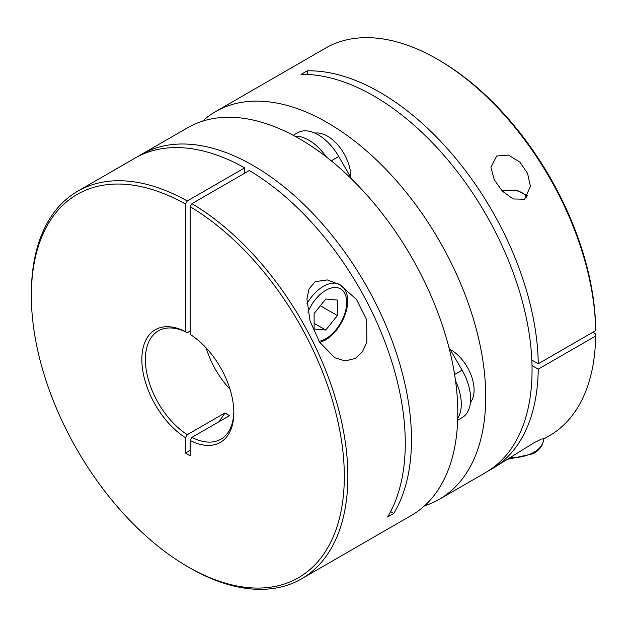 <?xml version="1.0" encoding="UTF-8"?>
<svg xmlns="http://www.w3.org/2000/svg" width="627" height="627" viewBox="0 0 627 627"><rect width="100%" height="100%" fill="white"/><g stroke="black" fill="none" stroke-linecap="round" stroke-linejoin="round"><path stroke-width="0.94" d="M325.758 299.016L314.119 313.492L314.119 329.01L325.758 330.053L337.389 315.577L337.389 300.059L325.758 299.016M320.358 305.741L337.389 315.577M314.119 323.336L325.758 330.053M355.274 358.456L362.406 351.818L366.873 342.185L366.646 319.739L356.489 299.424L339.834 284.658L327.302 279.924L315.271 281.609L309.08 288.82L306.924 298.844L310.051 321L319.605 342.185L334.732 357.727L345.077 360.948L355.274 358.456M114.592 169.909L77.701 191.211A223.808 129.217 60 0 1 187.277 200.969L244.687 167.824A223.808 129.217 -120 0 0 135.111 158.067L114.592 169.909M190.161 331.04L187.277 332.702A62.535 36.107 -120 0 0 158.341 330.876A62.535 36.107 -120 0 0 148.325 379.492A62.535 36.107 -120 0 0 187.277 434.676L224.944 412.934L229.592 415.623L191.933 437.364A62.535 36.107 -120 0 0 220.876 439.19A62.535 36.107 -120 0 0 233.816 411.571M138.254 156.35A223.808 129.217 60 0 1 141.318 154.485A223.808 129.217 60 0 1 253.222 165.567A223.808 129.217 60 0 1 393.78 513.435L387.572 517.016A223.808 129.217 -120 0 0 249.342 170.513L191.933 203.657A223.808 129.217 60 0 1 336.26 401.014A223.808 129.217 60 0 1 301.509 578.862A223.808 129.217 60 0 1 189.605 567.772L187.834 566.745A221.3 127.767 -120 0 0 344.317 477.743A221.3 127.767 -120 0 0 190.161 206.73L190.161 334.363A65.043 37.549 60 0 1 233.824 412.613A65.043 37.549 60 0 1 190.161 440.444L191.933 437.364M301.509 578.862L411.445 515.386A223.808 129.217 -120 0 0 445.758 336.048A223.808 129.217 -120 0 0 299.541 138.818A223.808 129.217 -120 0 0 187.638 127.736L141.318 154.485M187.277 200.969L185.506 204.041A221.3 127.767 -120 0 0 31.35 295.709L31.35 293.663A223.808 129.217 60 0 1 77.701 191.211M187.277 434.676L185.506 437.756L185.506 453.086A83.697 48.318 120 0 0 190.161 450.186M185.506 437.756A65.043 37.549 60 0 1 141.843 359.506A65.043 37.549 60 0 1 185.506 331.675L187.277 332.702M185.506 204.041L185.506 331.675M31.35 295.709A221.3 127.767 -120 0 0 187.834 566.745M185.506 453.086L190.161 455.774L190.161 440.444M229.999 389.195A62.535 36.107 60 0 1 206.197 347.969M191.933 203.657L190.161 206.73M244.687 173.201L244.687 167.824M390.613 511.608L393.78 513.435M219.011 421.736A83.697 48.318 120 0 0 224.944 412.934M326.228 156.844A41.139 23.755 -120 0 0 308.852 140.166A41.139 23.755 -120 0 0 294.909 136.224M351.935 179.377L338.737 156.507A41.139 23.755 -120 0 0 318.163 134.789A41.139 23.755 -120 0 0 297.59 132.752L293.185 135.299L297.59 132.752M488.762 470.65A223.808 129.217 -120 0 0 491.905 468.933L533.953 442.811L541.43 439.072L543.593 438.79A32.91 19.006 180 0 1 533.953 452.232A32.91 19.006 180 0 1 510.59 457.796M524.642 199.237L530.426 186.344L527.581 173.42L519.948 162.158L508.544 155.12L496.717 155.982L490.933 167.276L494.28 179.839L502.305 191.102L513.082 198.955L524.642 199.237M215.57 111.614L325.507 48.138A223.808 129.217 60 0 1 437.411 59.228A223.808 129.217 60 0 1 595.65 330.641L538.24 363.778A223.808 129.217 -120 0 0 307.277 70.82L301.07 74.401A223.808 129.217 60 0 1 532.057 370.063A223.808 129.217 60 0 1 485.698 472.515L439.378 499.264A223.808 129.217 -120 0 0 485.729 396.805A223.808 129.217 -120 0 0 388.035 171.571A223.808 129.217 -120 0 0 215.57 111.614A223.808 129.217 -120 0 0 202.482 121.191M350.736 177.292A32.91 19.006 -120 0 0 327.474 136.137A32.91 19.006 -120 0 0 314.926 133.128M470.422 402.456A32.91 19.006 -120 0 0 471.238 375.542A32.91 19.006 -120 0 0 450.821 349.78A32.91 19.006 -120 0 0 450.084 349.364M424.542 505.809A223.808 129.217 -120 0 0 439.378 499.264M491.905 468.933A223.808 129.217 -120 0 0 538.24 369.154L595.65 336.009A223.808 129.217 60 0 1 549.315 435.789L543.593 439.096M595.65 336.009L595.65 333.964L592.766 332.302M595.65 330.641L595.65 328.587A221.3 127.767 -120 0 0 439.182 60.255L437.411 59.228M532.009 365.557L538.24 369.154M531.821 360.078L538.24 363.778M307.277 70.82L307.277 74.472M457.734 418.24A41.139 23.755 -120 0 0 455.539 380.816M462.083 417.653L457.671 420.2L462.083 417.653A41.139 23.755 -120 0 0 462.083 370.149L448.877 347.28M306.924 303.766A32.91 19.006 -60 0 1 323.43 286.32A32.91 19.006 -60 0 1 339.881 284.689L339.709 284.587M319.057 341.315A29.626 17.101 120 0 0 325.758 338.721A29.626 17.101 120 0 0 346.7 302.441A29.626 17.101 120 0 0 325.758 290.348A29.626 17.101 120 0 0 307.92 312.152M502.556 191.353A16.459 9.499 180 0 1 526.751 197.568M331.244 160.825L338.737 156.507M454.591 374.476L462.083 370.149M319.848 342.569L325.076 340.226C343.69 329.755 356.857 295.207 339.881 284.689M508.473 459.136L533.271 453.736C540.035 449.677 543.476 444.7 543.593 438.79M527.981 196.008L516.609 190.075L501.992 190.765"/></g></svg>
